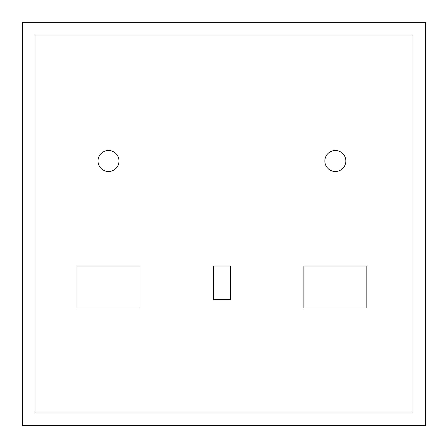 <?xml version="1.0" encoding="UTF-8"?>
<svg xmlns="http://www.w3.org/2000/svg" width="448" height="448" viewBox="0 0 448 448"><rect width="100%" height="100%" fill="white"/><g stroke="black" fill="none" stroke-linecap="round" stroke-linejoin="round"><path stroke-width="0.34" stroke-dasharray="2.24 1.68" d="M108.5 171.5A10.5 10.5 0 0 0 119 161A10.5 10.5 0 0 0 108.5 150.5A10.5 10.5 0 0 0 98 161A10.5 10.5 0 0 0 108.5 171.5M324.856 161A10.5 10.5 0 0 0 335.356 171.5A10.5 10.5 0 0 0 345.856 161A10.5 10.5 0 0 0 335.356 150.5A10.5 10.5 0 0 0 324.856 161M140 266L77 266L77 308L140 308L140 266M213.528 266L213.528 299.6L230.328 299.6L230.328 266L213.528 266M366.856 308L366.856 266L303.856 266L303.856 308L366.856 308M413 35L35 35L35 413L413 413L413 35L35 35L35 413L413 413L413 35L35 35L35 413L413 413L413 35M22.4 425.6L425.6 425.6L425.6 22.4L22.4 22.4L22.4 425.6"/><path stroke-width="0.67" d="M108.5 150.5A10.5 10.5 0 0 1 119 161A10.5 10.5 0 0 1 108.5 171.5A10.5 10.5 0 0 1 98 161A10.5 10.5 0 0 1 108.5 150.5M345.856 161A10.5 10.5 0 0 1 335.356 171.5A10.5 10.5 0 0 1 324.856 161A10.5 10.5 0 0 1 335.356 150.5A10.5 10.5 0 0 1 345.856 161M77 266L140 266L140 308L77 308L77 266M213.528 299.6L213.528 266L230.328 266L230.328 299.6L213.528 299.6M366.856 266L366.856 308L303.856 308L303.856 266L366.856 266M425.6 425.6L22.4 425.6L22.4 22.4L425.6 22.4L425.6 425.6M413 35L413 413L35 413L35 35L413 35"/></g></svg>
